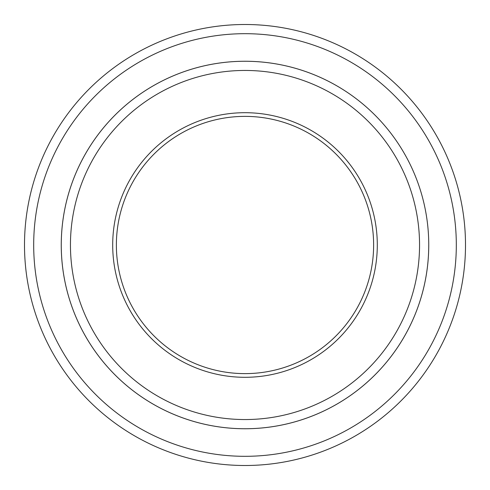 <?xml version="1.0" encoding="UTF-8"?>
<svg xmlns="http://www.w3.org/2000/svg" width="490" height="490" viewBox="0 0 490 490"><rect width="100%" height="100%" fill="white"/><g stroke="black" fill="none" stroke-linecap="round" stroke-linejoin="round"><path stroke-width="0.73" d="M33.688 245A211.313 211.313 0 0 0 350.656 428.003A211.313 211.313 0 0 0 350.656 61.997A211.313 211.313 0 0 0 33.688 245M428.75 245A183.75 183.75 0 0 1 153.125 404.134A183.75 183.75 0 0 1 153.125 85.866A183.75 183.75 0 0 1 428.75 245A183.738 183.738 0 0 0 245 61.262A183.738 183.738 0 0 0 61.262 245A183.738 183.738 0 0 0 245 428.738A183.738 183.738 0 0 0 428.738 245M112.7 245A132.3 132.3 0 0 0 311.15 359.574A132.3 132.3 0 0 0 311.15 130.426A132.3 132.3 0 0 0 112.7 245M70.45 245A174.55 174.55 0 0 0 332.275 396.165A174.55 174.55 0 0 0 332.275 93.835A174.55 174.55 0 0 0 70.45 245M465.5 245A220.5 220.5 0 0 0 245 24.5A220.5 220.5 0 0 0 24.5 245A220.5 220.5 0 0 0 245 465.5A220.5 220.5 0 0 0 465.5 245M373.625 245A128.625 128.625 0 0 0 245 116.375A128.625 128.625 0 0 0 116.375 245A128.625 128.625 0 0 0 245 373.625A128.625 128.625 0 0 0 373.625 245"/></g></svg>
